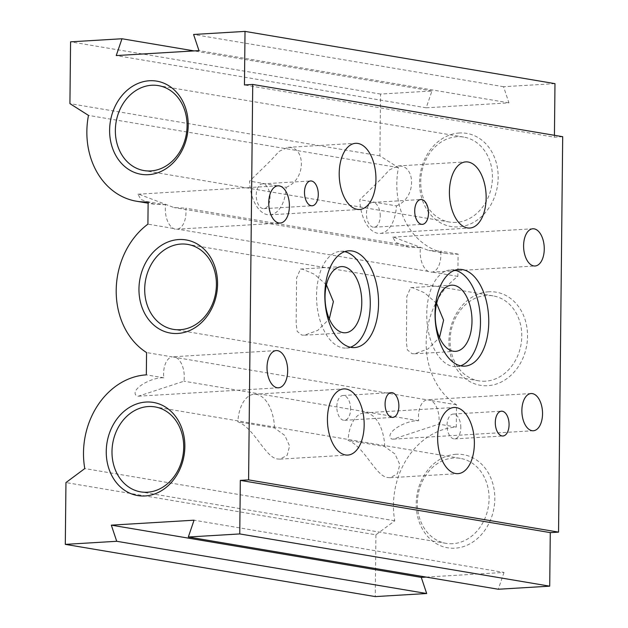 <?xml version="1.0" encoding="UTF-8"?>
<svg xmlns="http://www.w3.org/2000/svg" width="628" height="628" viewBox="0 0 628 628"><rect width="100%" height="100%" fill="white"/><g stroke="black" fill="none" stroke-linecap="round" stroke-linejoin="round"><path stroke-width="0.47" stroke-dasharray="3.14 2.35" d="M420.477 247.746L409.056 247.165L395.75 242.455L392.79 237.149L393.929 237.227L428.814 250.494L440.62 251.145A18.644 10.291 -93.4 0 1 432.354 272.081L429.788 272.136L428.272 271.398A18.644 10.291 -93.4 0 1 420.477 247.746L185.762 208.198A18.644 10.291 -93.4 0 1 177.496 229.134L174.929 229.181L173.422 228.443A18.644 10.291 -93.4 0 1 165.619 204.799L148.137 201.855M531.092 393.536L427.354 399.746L431.004 400.507A18.644 10.291 -93.4 0 1 438.807 424.151L393.293 439.129L391.817 439.066C383.378 433.477 405.256 420.014 418.664 420.752A18.644 10.291 -93.4 0 1 426.93 399.816L176.154 357.552A18.644 10.291 -93.4 0 1 183.957 381.196L138.435 396.174L136.959 396.119C128.52 390.53 150.398 377.067 163.806 377.805A18.644 10.291 -93.4 0 1 172.072 356.869L146.559 352.567M276.241 350.589L172.504 356.79L176.154 357.552M165.619 204.799L154.198 204.218L140.9 199.508L137.94 194.201L139.071 194.28L173.956 207.546L185.762 208.198M454.9 270.221A48.466 26.761 86.6 0 0 454.123 270.071A48.466 26.761 86.6 0 0 450.723 269.883A48.466 26.761 86.6 0 0 426.781 316.795A48.466 26.761 86.6 0 0 453.118 366.462A48.466 26.761 86.6 0 0 456.509 366.642A48.466 26.761 86.6 0 0 460.614 365.81M344.694 251.647A48.466 26.761 86.6 0 0 343.916 251.498A48.466 26.761 86.6 0 0 340.517 251.31A48.466 26.761 86.6 0 0 316.567 298.221A48.466 26.761 86.6 0 0 342.904 347.888A48.466 26.761 86.6 0 0 346.303 348.069A48.466 26.761 86.6 0 0 350.408 347.237M384.713 446.547A33.143 18.298 86.6 0 0 366.713 412.973A33.143 18.298 86.6 0 0 364.389 412.847A33.143 18.298 86.6 0 0 348.077 440.369C364.452 446.477 375.748 476.613 387.923 477.57L390.224 477.704L397.367 473.857L399.816 464.571L394.996 454.013L384.713 446.547L348.077 440.369M396.433 205.89C416.819 197.584 415.1 166.875 400.389 166.067L398.042 165.941L389.454 169.866L380.521 179.545L359.797 199.712A33.143 18.298 86.6 0 0 377.797 233.286A33.143 18.298 86.6 0 0 380.121 233.412A33.143 18.298 86.6 0 0 396.433 205.89L359.797 199.712M274.507 427.974A33.143 18.298 86.6 0 0 256.507 394.4A33.143 18.298 86.6 0 0 254.183 394.274A33.143 18.298 86.6 0 0 237.871 421.796C254.246 427.904 265.542 458.04 277.717 458.997L280.017 459.131L287.161 455.284L289.61 445.998L284.79 435.44L274.507 427.974L237.871 421.796M286.227 187.317C306.605 179.011 304.894 148.302 290.175 147.494L287.836 147.368L279.248 151.293L270.315 160.972L249.591 181.139A33.143 18.298 86.6 0 0 267.591 214.713A33.143 18.298 86.6 0 0 269.914 214.839A33.143 18.298 86.6 0 0 286.227 187.317L249.591 181.139M460.811 427.637A12.427 6.861 86.6 0 0 453.18 414.072A12.427 6.861 86.6 0 0 447.034 425.321A12.427 6.861 86.6 0 0 454.664 438.886A12.427 6.861 86.6 0 0 460.811 427.637M380.223 215.993A12.427 6.861 86.6 0 0 372.592 202.428A12.427 6.861 86.6 0 0 366.446 213.669A12.427 6.861 86.6 0 0 374.076 227.234A12.427 6.861 86.6 0 0 380.223 215.993M350.597 409.071A12.427 6.861 86.6 0 0 342.966 395.499A12.427 6.861 86.6 0 0 336.828 406.748A12.427 6.861 86.6 0 0 344.45 420.313A12.427 6.861 86.6 0 0 350.597 409.071M270.016 197.42A12.427 6.861 86.6 0 0 262.386 183.855A12.427 6.861 86.6 0 0 256.24 195.096A12.427 6.861 86.6 0 0 263.87 208.661A12.427 6.861 86.6 0 0 270.016 197.42M488.71 291.777A47.226 39.054 -80.4 0 0 448.918 341.09A47.226 39.054 -80.4 0 0 487.728 385.694A47.226 39.054 -80.4 0 0 527.528 336.388A47.226 39.054 -80.4 0 0 488.71 291.777M485.475 381.188A43.081 35.631 99.6 0 1 478.764 380.835A43.081 35.631 99.6 0 1 450.268 336.451A43.081 35.631 99.6 0 1 486.378 295.513A43.081 35.631 99.6 0 1 493.082 295.866A43.081 35.631 99.6 0 1 521.578 340.25A43.081 35.631 99.6 0 1 485.475 381.188M456.007 454.28A47.226 39.054 -80.4 0 0 416.207 503.585A47.226 39.054 -80.4 0 0 455.017 548.197A47.226 39.054 -80.4 0 0 494.817 498.891A47.226 39.054 -80.4 0 0 456.007 454.28M452.764 543.691A43.081 35.631 99.6 0 1 446.053 543.33A43.081 35.631 99.6 0 1 417.565 498.954A43.081 35.631 99.6 0 1 453.667 458.008A43.081 35.631 99.6 0 1 460.371 458.369A43.081 35.631 99.6 0 1 488.867 502.745A43.081 35.631 99.6 0 1 452.764 543.691M459.366 132.987A47.226 39.054 -80.4 0 0 419.575 182.293A47.226 39.054 -80.4 0 0 458.385 226.904A47.226 39.054 -80.4 0 0 498.177 177.598A47.226 39.054 -80.4 0 0 459.366 132.987M456.132 222.398A43.081 35.631 99.6 0 1 449.42 222.037A43.081 35.631 99.6 0 1 420.925 177.661A43.081 35.631 99.6 0 1 457.027 136.723A43.081 35.631 99.6 0 1 463.739 137.077A43.081 35.631 99.6 0 1 492.234 181.453A43.081 35.631 99.6 0 1 456.132 222.398M326.419 284.861L314.463 274.271L302.539 269.2L300.482 269.059L296.604 277.929L296.149 323.75L297.193 331.364L301.848 335.109L304.439 335.219L317.768 330.391L329.292 318.906M436.625 303.434L424.669 292.844L412.753 287.773L410.688 287.632L406.811 296.502L406.355 342.323L407.407 349.937L412.062 353.682L414.645 353.792L427.982 348.964L439.506 337.479M428.272 271.398L177.496 229.134M418.664 420.752L183.957 381.196M163.806 377.805L146.332 374.861M173.422 228.443L147.91 224.149M554.979 83.634L503.538 86.711L508.939 102.859L426.2 107.804L431.938 90.989L380.529 94.067L379.885 155.854L398.435 167.629A74.559 61.67 -80.4 0 0 446.484 253.469A74.559 61.67 -80.4 0 0 458.102 254.089L457.867 276.383A74.559 61.67 -80.4 0 0 456.525 404.801L456.289 427.095A74.559 61.67 -80.4 0 0 394.737 520.8L375.913 534.813L65.956 482.579M375.913 534.813L375.269 596.6M394.737 520.8L84.78 468.567M456.289 427.095L438.807 424.151M456.525 404.801L431.004 400.507M457.867 276.383L432.354 272.081M458.102 254.089L440.62 251.145M398.435 167.629L88.477 115.395M379.885 155.854L69.92 103.62M380.529 94.067L70.572 41.833M431.938 90.989L194.099 50.907M426.2 107.804L116.235 55.57M508.939 102.859L198.982 50.617M503.538 86.711L193.581 34.477M562.696 136.692L554.414 137.187L244.457 84.945M554.414 137.187L554.438 135.295M426.161 577.093L504.025 572.438L194.06 520.196M504.025 572.438L498.279 589.245M431.303 272.191L535.048 265.989M393.293 439.129L533.321 430.753M138.435 396.182L278.463 387.806M176.452 229.244L280.19 223.042M456.509 366.642L464.783 366.148M346.303 348.069L354.577 347.574M390.224 477.704L457.985 473.653M380.121 233.412L469.76 228.05M280.017 459.131L347.779 455.08M269.914 214.839L359.554 209.477M453.18 414.072L501.442 411.191M372.592 202.428L420.862 199.539M342.966 395.499L391.236 392.618M262.386 183.855L310.648 180.966M478.764 380.835L173.399 329.37M449.42 222.037L144.055 170.581M446.053 543.33L140.688 491.873M304.439 335.219L345.392 332.769M414.645 353.792L455.598 351.342M410.688 287.632L451.642 285.183M300.482 269.059L341.436 266.61M446.484 253.469L428.814 250.494M409.056 247.165L173.956 207.546M154.198 204.218L148.13 203.189M460.371 458.369L155.006 406.905M463.739 137.077L158.374 85.612M493.082 295.866L187.717 244.41M263.87 208.661L312.132 205.78M344.45 420.313L392.72 417.424M374.076 227.234L422.346 224.353M454.664 438.886L502.926 435.997M287.836 147.368L355.597 143.317M254.183 394.274L343.822 388.92M398.042 165.941L465.803 161.891M364.389 412.847L454.028 407.486M340.517 251.31L348.791 250.815M450.723 269.883L458.997 269.388M137.94 194.201L277.961 185.825M392.79 237.149L532.819 228.773"/><path stroke-width="0.94" d="M533.737 265.919A18.644 10.291 86.6 0 0 535.048 265.989A18.644 10.291 86.6 0 0 544.256 247.95A18.644 10.291 86.6 0 0 534.13 228.843A18.644 10.291 86.6 0 0 532.819 228.773A18.644 10.291 86.6 0 0 523.611 246.82A18.644 10.291 86.6 0 0 533.737 265.919M532.01 430.682A18.644 10.291 86.6 0 0 533.321 430.753A18.644 10.291 86.6 0 0 542.529 412.714A18.644 10.291 86.6 0 0 532.403 393.615A18.644 10.291 86.6 0 0 531.092 393.536A18.644 10.291 86.6 0 0 521.884 411.583A18.644 10.291 86.6 0 0 532.01 430.682M277.16 387.735A18.644 10.291 86.6 0 0 278.463 387.806A18.644 10.291 86.6 0 0 287.671 369.759A18.644 10.291 86.6 0 0 277.545 350.659A18.644 10.291 86.6 0 0 276.241 350.589A18.644 10.291 86.6 0 0 267.026 368.636A18.644 10.291 86.6 0 0 277.16 387.735M278.879 222.971A18.644 10.291 86.6 0 0 280.19 223.042A18.644 10.291 86.6 0 0 289.398 204.995A18.644 10.291 86.6 0 0 279.272 185.896A18.644 10.291 86.6 0 0 277.961 185.825A18.644 10.291 86.6 0 0 268.753 203.864A18.644 10.291 86.6 0 0 278.879 222.971M461.392 365.967A48.466 26.761 86.6 0 0 464.783 366.148A48.466 26.761 86.6 0 0 488.733 319.236A48.466 26.761 86.6 0 0 462.396 269.577A48.466 26.761 86.6 0 0 458.997 269.388A48.466 26.761 86.6 0 0 435.055 316.3A48.466 26.761 86.6 0 0 461.392 365.967M460.614 365.81A48.466 26.761 86.6 0 0 480.334 316.669A48.466 26.761 86.6 0 0 454.9 270.221M351.178 347.394A48.466 26.761 86.6 0 0 354.577 347.574A48.466 26.761 86.6 0 0 378.527 300.663A48.466 26.761 86.6 0 0 352.19 251.004A48.466 26.761 86.6 0 0 348.791 250.815A48.466 26.761 86.6 0 0 324.841 297.727A48.466 26.761 86.6 0 0 351.178 347.394M350.408 347.237A48.466 26.761 86.6 0 0 370.12 298.096A48.466 26.761 86.6 0 0 344.694 251.647M455.661 473.52A33.143 18.298 86.6 0 0 457.985 473.653A33.143 18.298 86.6 0 0 474.36 441.57A33.143 18.298 86.6 0 0 456.352 407.619A33.143 18.298 86.6 0 0 454.028 407.486A33.143 18.298 86.6 0 0 437.653 439.569A33.143 18.298 86.6 0 0 455.661 473.52M467.436 227.925A33.143 18.298 86.6 0 0 469.76 228.05A33.143 18.298 86.6 0 0 486.135 195.975A33.143 18.298 86.6 0 0 468.127 162.016A33.143 18.298 86.6 0 0 465.803 161.891A33.143 18.298 86.6 0 0 449.428 193.966A33.143 18.298 86.6 0 0 467.436 227.925M345.455 454.947A33.143 18.298 86.6 0 0 347.779 455.08A33.143 18.298 86.6 0 0 364.154 422.997A33.143 18.298 86.6 0 0 346.146 389.046A33.143 18.298 86.6 0 0 343.822 388.92A33.143 18.298 86.6 0 0 327.447 420.995A33.143 18.298 86.6 0 0 345.455 454.947M357.23 209.352A33.143 18.298 86.6 0 0 359.554 209.477A33.143 18.298 86.6 0 0 375.929 177.402A33.143 18.298 86.6 0 0 357.921 143.443A33.143 18.298 86.6 0 0 355.597 143.317A33.143 18.298 86.6 0 0 339.222 175.393A33.143 18.298 86.6 0 0 357.23 209.352M509.073 424.756A12.427 6.861 86.6 0 0 501.442 411.191A12.427 6.861 86.6 0 0 495.296 422.432A12.427 6.861 86.6 0 0 502.926 435.997A12.427 6.861 86.6 0 0 509.073 424.756M428.492 213.104A12.427 6.861 86.6 0 0 420.862 199.539A12.427 6.861 86.6 0 0 414.715 210.788A12.427 6.861 86.6 0 0 422.346 224.353A12.427 6.861 86.6 0 0 428.492 213.104M398.866 406.183A12.427 6.861 86.6 0 0 391.236 392.618A12.427 6.861 86.6 0 0 385.09 403.859A12.427 6.861 86.6 0 0 392.72 417.424A12.427 6.861 86.6 0 0 398.866 406.183M318.278 194.531A12.427 6.861 86.6 0 0 310.648 180.966A12.427 6.861 86.6 0 0 304.502 192.215A12.427 6.861 86.6 0 0 312.132 205.78A12.427 6.861 86.6 0 0 318.278 194.531M148.428 174.67A47.226 39.054 99.6 0 1 109.617 130.059A47.226 39.054 99.6 0 1 149.409 80.753A47.226 39.054 99.6 0 1 188.219 125.357A47.226 39.054 99.6 0 1 148.428 174.67M151.662 85.259A43.081 35.631 -80.4 0 0 115.56 126.197A43.081 35.631 -80.4 0 0 144.055 170.581A43.081 35.631 -80.4 0 0 150.767 170.934A43.081 35.631 -80.4 0 0 186.869 129.996A43.081 35.631 -80.4 0 0 158.374 85.612A43.081 35.631 -80.4 0 0 151.662 85.259M177.771 333.46A47.226 39.054 99.6 0 1 138.961 288.849A47.226 39.054 99.6 0 1 178.752 239.543A47.226 39.054 99.6 0 1 217.563 284.154A47.226 39.054 99.6 0 1 177.771 333.46M181.005 244.049A43.081 35.631 -80.4 0 0 144.903 284.994A43.081 35.631 -80.4 0 0 173.399 329.37A43.081 35.631 -80.4 0 0 180.11 329.724A43.081 35.631 -80.4 0 0 216.213 288.786A43.081 35.631 -80.4 0 0 187.717 244.41A43.081 35.631 -80.4 0 0 181.005 244.049M145.06 495.963A47.226 39.054 99.6 0 1 106.25 451.351A47.226 39.054 99.6 0 1 146.041 402.046A47.226 39.054 99.6 0 1 184.852 446.649A47.226 39.054 99.6 0 1 145.06 495.963M148.294 406.551A43.081 35.631 -80.4 0 0 112.192 447.489A43.081 35.631 -80.4 0 0 140.688 491.873A43.081 35.631 -80.4 0 0 147.399 492.226A43.081 35.631 -80.4 0 0 183.502 451.289A43.081 35.631 -80.4 0 0 155.006 406.905A43.081 35.631 -80.4 0 0 148.294 406.551M343.759 266.735A33.143 18.298 -93.4 0 1 361.767 300.694A33.143 18.298 -93.4 0 1 345.392 332.769A33.143 18.298 -93.4 0 1 343.069 332.644A33.143 18.298 -93.4 0 1 325.061 298.685A33.143 18.298 -93.4 0 1 341.436 266.61A33.143 18.298 -93.4 0 1 343.759 266.735M329.292 318.906L333.389 301.597L326.419 284.861M453.965 285.308A33.143 18.298 -93.4 0 1 471.973 319.267A33.143 18.298 -93.4 0 1 455.598 351.342A33.143 18.298 -93.4 0 1 453.275 351.217A33.143 18.298 -93.4 0 1 435.267 317.258A33.143 18.298 -93.4 0 1 451.642 285.183A33.143 18.298 -93.4 0 1 453.965 285.308M439.506 337.479L443.596 320.17L436.625 303.434M146.559 352.567L146.332 374.861A74.559 61.67 -80.4 0 0 84.78 468.567L65.956 482.579L65.304 544.366L116.722 541.289L111.321 525.149L194.06 520.196L188.322 537.011L239.755 533.933L240.32 480.381L248.594 479.886L252.731 84.45L244.457 84.945L245.022 31.4L193.581 34.477L198.982 50.617L116.235 55.57L121.981 38.755L70.572 41.833L69.92 103.62L88.477 115.395A74.559 61.67 -80.4 0 0 136.527 201.235A74.559 61.67 -80.4 0 0 148.137 201.855L147.91 224.149A74.559 61.67 -80.4 0 0 146.559 352.567M65.304 544.366L375.269 596.6L426.679 593.523L116.722 541.289M426.679 593.523L421.278 577.383L111.321 525.149M194.099 50.907L121.981 38.755M554.438 135.295L554.979 83.634L245.022 31.4M188.322 537.011L498.279 589.245L549.712 586.167L550.277 532.623L558.551 532.128L562.696 136.692L252.731 84.45M558.551 532.128L248.594 479.886M550.277 532.623L240.32 480.381M549.712 586.167L239.755 533.933M421.278 577.383L426.161 577.093M148.13 203.189L136.527 201.235"/></g></svg>
